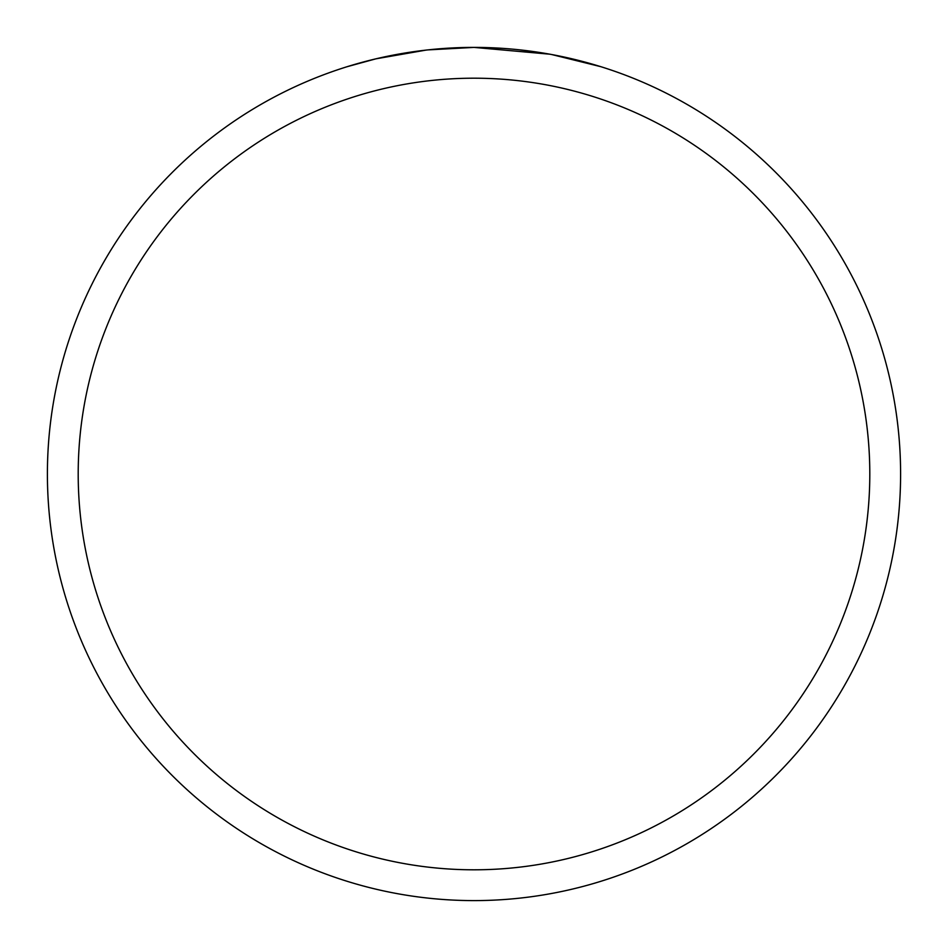 <?xml version="1.0" encoding="UTF-8"?>
<svg xmlns="http://www.w3.org/2000/svg" width="948" height="948" viewBox="0 0 948 948"><rect width="100%" height="100%" fill="white"/><g stroke="black" fill="none" stroke-linecap="round" stroke-linejoin="round"><path stroke-width="1.42" d="M484.629 47.53L488.433 47.649M506.41 48.632L512.24 49.118M519.48 49.829L528.332 50.872M549.781 54.19L474 47.4A426.6 426.6 0 0 1 900.6 474A426.6 426.6 0 0 1 474 900.6A426.6 426.6 0 0 1 47.4 474A426.6 426.6 0 0 1 474 47.4L427.892 49.9M551.795 54.557L600.771 66.668M556.986 55.553L552.4 54.664M474 78.198A395.802 395.802 0 0 1 869.802 474A395.802 395.802 0 0 1 474 869.802A395.802 395.802 0 0 1 78.198 474A395.802 395.802 0 0 1 474 78.198M425.889 50.126L375.87 58.835L347.252 66.668M410.685 52.128L414.347 51.595M435.973 49.095L439.339 48.81"/></g></svg>

